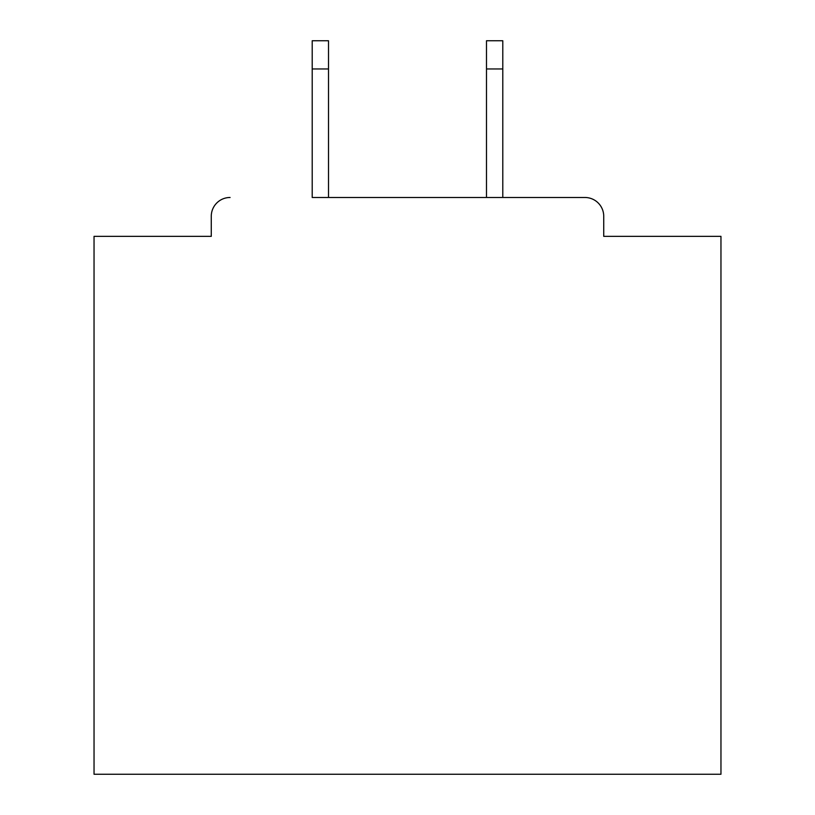 <?xml version="1.0" encoding="UTF-8"?>
<svg xmlns="http://www.w3.org/2000/svg" width="815" height="815" viewBox="0 0 815 815"><rect width="100%" height="100%" fill="white"/><g stroke="black" fill="none" stroke-linecap="round" stroke-linejoin="round"><path stroke-width="1.22" d="M603.732 236.35L603.732 216.291L603.732 236.35L720.959 236.35L720.959 774.25L94.041 774.25L94.041 236.35L211.268 236.35L211.268 216.291L211.268 236.35M312.206 68.959L312.206 40.75L328.506 40.75L328.506 68.959L312.206 68.959L312.206 197.485L584.915 197.485L502.794 197.485L502.794 68.959L486.494 68.959L486.494 40.75L502.794 40.75L502.794 68.959M230.085 197.485A18.806 18.806 0 0 0 211.268 216.291M603.732 216.291A18.806 18.806 0 0 0 584.915 197.485M486.494 68.959L486.494 197.485L328.506 197.485L328.506 68.959"/></g></svg>
